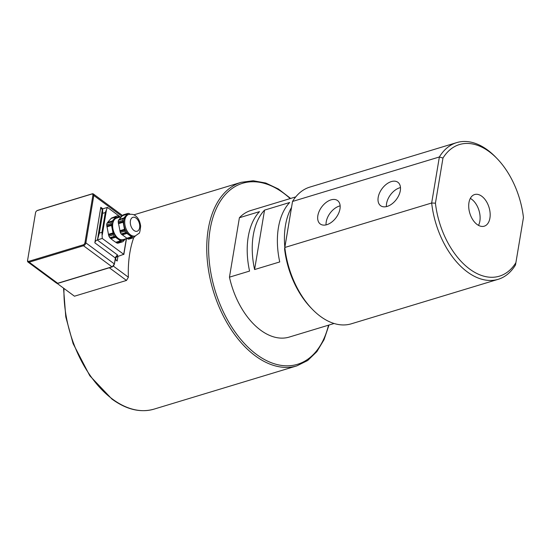 <?xml version="1.0" encoding="UTF-8"?>
<svg xmlns="http://www.w3.org/2000/svg" width="551" height="551" viewBox="0 0 551 551"><rect width="100%" height="100%" fill="white"/><g stroke="black" fill="none" stroke-linecap="round" stroke-linejoin="round"><path stroke-width="0.83" d="M470.327 198.394A16.537 10.042 -106.9 0 1 478.495 225.366M477.076 224.464A16.537 10.042 -106.9 0 1 468.777 207.796A16.537 10.042 -106.9 0 1 474.645 194.537A16.537 10.042 -106.9 0 1 489.047 207.445A16.537 10.042 -106.9 0 1 484.233 226.185A16.537 10.042 -106.9 0 1 477.076 224.464M386.409 206.611A14.553 8.961 126.5 0 1 399.716 187.788A14.553 8.961 126.5 0 1 400.481 187.581M391.327 181.589A14.553 8.961 126.5 0 1 397.905 182.298A14.553 8.961 126.5 0 1 396.458 199.324A14.553 8.961 126.5 0 1 380.603 205.702A14.553 8.961 126.5 0 1 379.549 192.953A14.553 8.961 126.5 0 1 391.327 181.589M326.068 224.891A14.553 8.961 126.5 0 1 339.368 206.067A14.553 8.961 126.5 0 1 340.139 205.86M330.986 199.868A14.553 8.961 126.5 0 1 337.563 200.578A14.553 8.961 126.5 0 1 336.117 217.604A14.553 8.961 126.5 0 1 320.262 223.981A14.553 8.961 126.5 0 1 319.208 211.233A14.553 8.961 126.5 0 1 330.986 199.868M122.398 215.772L121.874 215.035A2.645 1.625 126.5 0 1 122.315 215.799L127.405 213.96L123.514 218.416L118.451 220.338L120.6 217.659L123.266 214.828L127.784 213.457L122.715 215.386M119.126 219.45L123.92 217.996L118.83 219.835M123.004 221.488L124.822 231.117L120.311 232.488L118.196 221.86L122.715 220.49L123.004 221.488L118.313 222.907M124.76 230.063L120.022 231.489M124.609 229.285L119.815 230.738M123.259 222.232L118.417 223.692M122.184 234.878L126.985 233.424L126.427 233.066L131.572 236.813L132.598 237.722L128.08 239.086L121.158 233.968L125.676 232.605L126.427 233.066L121.737 234.492M126.771 238.266L131.572 236.813L132.02 237.205L127.329 238.624M128.08 239.086A12.501 7.59 -106.9 0 0 129.189 239.051L133.707 237.681L135.422 235.897M134.251 237.13L134.658 236.71L134.23 236.84M130.194 214.243L128.886 213.423A12.501 7.59 -106.9 0 0 127.784 213.457M121.158 233.968A12.501 7.59 -106.9 0 1 120.311 232.488M118.196 221.86A12.501 7.59 -106.9 0 1 118.451 220.338M133.707 237.681A12.501 7.59 -106.9 0 1 132.598 237.722M135.264 235.952L134.258 236.255A11.24 6.832 -106.9 0 1 129.395 235.084A11.24 6.832 -106.9 0 1 124.023 225.724A11.24 6.832 -106.9 0 1 125.628 216.137A11.24 6.832 -106.9 0 1 127.736 214.732L128.748 214.429C132.006 214.064 134.148 214.47 135.188 215.641C138.122 217.611 139.947 221.103 140.657 226.103C140.119 231.227 139.486 233.686 138.756 233.5L135.264 235.952A11.24 6.832 -106.9 0 1 130.401 234.781A11.24 6.832 -106.9 0 1 124.753 223.444A11.24 6.832 -106.9 0 1 128.748 214.429M125.676 232.605A12.501 7.59 -106.9 0 1 124.822 231.117M122.715 220.49A12.501 7.59 -106.9 0 1 122.969 218.967M117.129 243.143L116.33 242.647L121.006 241.228L121.619 241.779L117.129 243.143A13.231 8.031 -106.9 0 0 118.32 243.101L122.811 241.744L125.621 238.748M123.396 241.152L123.796 240.732L123.369 240.863M110.441 238.294L109.821 237.743L114.312 236.379L120.559 240.842L121.006 241.228L120.559 240.842L115.772 242.288L113.21 240.525L110.889 238.679L115.669 237.233L115.111 236.875L110.441 238.294L110.889 238.679M108.602 235.084L106.68 224.925L111.171 223.561L113.396 234.781L108.905 236.145L108.602 235.084L113.32 233.658M106.804 226.041L111.474 224.622M111.736 225.373L106.901 226.826M108.395 234.327L113.175 232.88M111.447 218.065L116.523 216.109L112.432 220.923L111.44 221.929L106.956 223.286L112.432 220.923L107.652 222.37L111.047 218.478L115.827 217.032L111.047 218.478M118.754 217.018L117.714 216.068A13.231 8.031 -106.9 0 0 116.523 216.109M119.526 217.218L118.513 216.564M116.33 242.647L115.772 242.288M107.355 222.756L107.652 222.37M106.68 224.925A13.231 8.031 -106.9 0 1 106.956 223.286M109.821 237.743A13.231 8.031 -106.9 0 1 108.905 236.145M125.47 238.914A11.902 7.232 -106.9 0 1 118.238 238.996A11.902 7.232 -106.9 0 1 112.556 229.092A11.902 7.232 -106.9 0 1 114.25 218.94A11.902 7.232 -106.9 0 1 118.954 217.397M111.171 223.561A13.231 8.031 -106.9 0 1 111.44 221.929M114.312 236.379A13.231 8.031 -106.9 0 1 113.396 234.781M122.811 241.744A13.231 8.031 -106.9 0 1 121.619 241.779M127.253 238.376L123.197 239.602A11.24 6.832 -106.9 0 1 118.334 238.431A11.24 6.832 -106.9 0 1 112.686 227.102A11.24 6.832 -106.9 0 1 116.674 218.086L121.551 216.605M37.358 210.544L91.666 194.09A1.984 1.219 126.5 0 1 92.892 195.329L84.957 242.715A1.984 1.219 126.5 0 1 83.167 244.864L28.859 261.312A1.984 1.219 126.5 0 1 27.633 260.079L35.56 212.693A1.984 1.219 126.5 0 1 35.567 212.665A1.984 1.219 126.5 0 1 37.041 210.668A1.984 1.219 126.5 0 1 37.358 210.544L37.867 210.289A2.645 1.625 -53.5 0 0 37.447 210.461L37.041 210.668M35.491 213.079A2.645 1.625 -53.5 0 0 35.484 213.113A2.645 1.625 -53.5 0 0 35.478 213.154L27.55 260.54A2.645 1.625 -53.5 0 0 27.991 262.056A2.645 1.625 -53.5 0 0 29.182 262.186L83.49 245.739A2.645 1.625 -53.5 0 0 85.88 242.874L93.808 195.488A2.645 1.625 -53.5 0 0 93.374 193.966A2.645 1.625 -53.5 0 0 92.175 193.835L37.867 210.289M57.125 283.393L74.461 296.204L126.489 280.445L128.376 277.208A97.224 59.053 -106.9 0 1 133.7 237.688M102.837 208.815L100.785 207.293L94.834 242.833L115.373 258.013L114.381 263.936A2.645 1.625 126.5 0 1 111.991 266.808L57.683 283.255A0.661 0.399 73.1 0 0 57.972 283.324L56.491 283.124L27.991 262.056M100.785 207.293A2.645 1.625 -53.5 0 0 101.219 208.815A2.645 1.625 -53.5 0 0 102.417 208.939L97.493 239.885L99.338 233.101L101.956 232.308L102.252 238.445L97.224 239.967A2.645 1.625 -53.5 0 0 94.834 242.833M102.252 238.445L123.713 254.307L118.01 256.387A6.612 3.32 -170.5 0 0 115.682 258.391A6.612 3.32 -170.5 0 0 117.177 261.009L115.297 259.617M107.445 207.417L105.262 212.562L102.644 213.354L102.686 208.863L107.445 207.417L120.359 216.97M99.338 233.101L102.644 213.354M116.585 256.38L117.762 255.147L116.075 256.635M229.457 277.167L239.403 217.735L259.514 211.639A66.141 40.168 73.1 0 0 248.253 236.71A66.141 40.168 73.1 0 0 249.569 271.078L229.457 277.167A66.141 40.168 73.1 0 0 289.227 337.081L334.085 323.492M295.742 196.9L250.877 210.489A66.141 40.168 73.1 0 0 239.403 217.735M254.596 269.549L264.542 210.117A66.141 40.168 73.1 0 0 253.281 235.187A66.141 40.168 73.1 0 0 254.596 269.549L279.743 261.939A66.141 40.168 73.1 0 1 278.427 227.57A66.141 40.168 73.1 0 1 289.688 202.499L264.542 210.117M284.833 247.337A66.141 40.168 -106.9 0 1 285.466 225.442A66.141 40.168 -106.9 0 1 291.493 207.527M497.154 158.667L495.824 157.29A71.43 43.384 73.1 0 0 456.717 142.606A71.43 43.384 73.1 0 0 439.367 156.973L431.667 203.002L284.833 247.475L292.533 201.452L439.367 156.973L442.976 158.054A68.785 41.78 -106.9 0 1 497.154 158.667A68.785 41.78 -106.9 0 1 523.45 217.535L515.894 262.669A68.785 41.78 -106.9 0 1 469.624 269.026A68.785 41.78 -106.9 0 1 435.428 203.181L442.976 158.054M515.894 262.669L515.488 264.962A71.43 43.384 73.1 0 1 498.132 279.329A71.43 43.384 73.1 0 1 431.667 203.002L435.428 203.181M498.132 279.329L351.304 323.809A71.43 43.384 -106.9 0 1 312.197 309.125A71.43 43.384 -106.9 0 1 284.833 247.475L284.571 248.88A68.785 41.78 73.1 0 0 310.867 307.747L312.197 309.125M284.571 248.88L292.533 201.452A71.43 43.384 -106.9 0 1 309.889 187.085L456.717 142.606M133.983 230.483A7.273 4.422 -106.9 0 1 131.551 218.224A7.273 4.422 -106.9 0 1 139.534 224.126A7.273 4.422 -106.9 0 1 133.983 230.483M91.666 194.09L92.175 193.835M35.478 213.154L35.56 212.693M92.892 195.329L93.808 195.488L121.888 216.24M27.55 260.54L27.633 260.079M84.957 242.715L85.88 242.874L114.381 263.936L112.28 266.877A0.661 0.399 -106.9 0 1 111.991 266.808L83.49 245.739L83.167 244.864M56.491 283.124A2.645 1.625 126.5 0 0 57.683 283.255L29.182 262.186L28.859 261.312M102.314 234.692L106.377 210.434M126.331 238.659L123.713 254.307M105.262 212.562L101.956 232.308M116.302 256.311L115.373 258.013A2.645 1.625 -53.5 0 1 117.762 255.147L97.224 239.967M117.177 261.009L117.942 256.408M128.376 277.208L113.437 266.167M109.332 267.765L126.489 280.445M114.298 264.404L115.524 258.274M290.177 198.58A94.579 57.442 73.1 0 0 210.971 225.028A94.579 57.442 73.1 0 0 256.552 354.458A94.579 57.442 73.1 0 0 328.527 325.18M133.817 214.849L241.242 182.305A95.902 58.248 73.1 0 0 207.204 259.211A95.902 58.248 73.1 0 0 255.361 355.891A95.902 58.248 73.1 0 0 296.851 365.871L307.665 360.526L316.853 351.655L324.05 339.664L328.988 325.035M63.978 288.455A95.902 58.248 73.1 0 0 112.549 399.144A95.902 58.248 73.1 0 0 154.039 409.131L296.851 365.871M35.567 212.665L35.484 213.113M123.83 254.521L126.496 238.604M121.874 215.035L93.374 193.966M112.28 266.877L57.972 283.324M154.039 409.131C140.464 412.961 126.441 409.607 111.949 399.082L89.785 375.741L73.111 343.624L65.789 316.956L63.537 288.125M290.639 198.443L278.42 189.014L265.775 183.028L253.212 180.749L241.242 182.305"/></g></svg>
